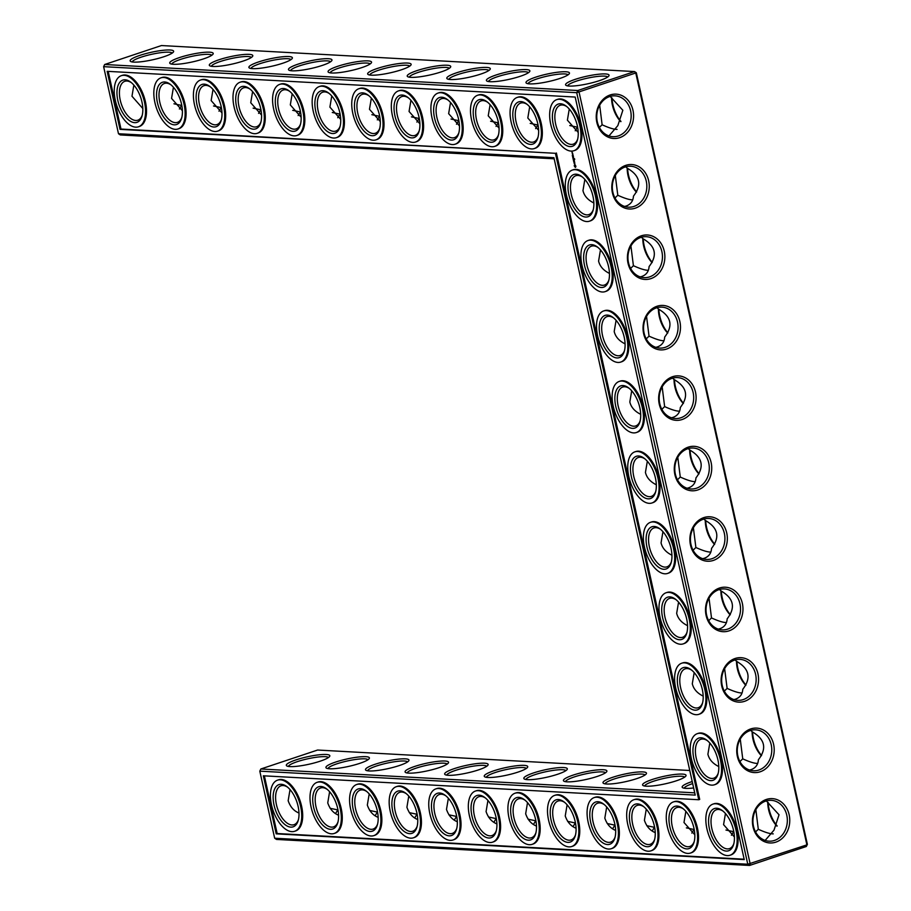 <?xml version="1.0" encoding="UTF-8"?>
<svg xmlns="http://www.w3.org/2000/svg" width="911" height="911" viewBox="0 0 911 911"><rect width="100%" height="100%" fill="white"/><g stroke="black" fill="none" stroke-linecap="round" stroke-linejoin="round"><path stroke-width="1.37" d="M330.124 808.285L337.844 809.925M807.374 844.338L806.326 846.501L807.374 844.338L636.333 72.778L634.523 71.57L161.429 45.55L104.674 64.499L577.779 90.519L579.1 92.262L750.152 863.81L749.571 865.45L276.477 839.43L274.666 838.222L747.772 864.232L576.72 92.683L103.626 66.662L118.487 133.735L120.298 134.942L554.161 158.81M658.858 309.273A22.263 11.433 -108.5 0 0 659.746 315.958A22.263 11.433 -108.5 0 0 667.854 332.8M674.482 379.728A22.263 11.433 -108.5 0 0 675.358 386.412A22.263 11.433 -108.5 0 0 683.466 403.254M690.094 450.171A22.263 11.433 -108.5 0 0 690.982 456.855A22.263 11.433 -108.5 0 0 699.09 473.697M643.246 238.83A22.263 11.433 -108.5 0 0 644.123 245.514A22.263 11.433 -108.5 0 0 652.23 262.357M627.622 168.376A22.263 11.433 -108.5 0 0 628.51 175.06A22.263 11.433 -108.5 0 0 636.618 191.902M705.718 520.625A22.263 11.433 -108.5 0 0 706.594 527.31A22.263 11.433 -108.5 0 0 714.702 544.152M721.33 591.068A22.263 11.433 -108.5 0 0 722.218 597.753A22.263 11.433 -108.5 0 0 730.326 614.595M736.953 661.523A22.263 11.433 -108.5 0 0 737.83 668.207A22.263 11.433 -108.5 0 0 745.938 685.049M752.566 731.966A22.263 11.433 -108.5 0 0 753.454 738.65A22.263 11.433 -108.5 0 0 761.562 755.492M612.01 97.989A22.263 11.433 -108.5 0 0 612.887 104.617A22.263 11.433 -108.5 0 0 620.972 121.425M768.189 802.477A22.263 11.433 -108.5 0 0 777.151 825.913M288.423 766.447A20.509 3.507 167.5 0 1 307.69 758.817A20.509 3.507 167.5 0 1 328.381 757.588M290.028 789.575L288.161 800.723C290.302 806.93 293.911 811.029 298.99 813.011M335.567 813.5L337.935 809.697M329.611 791.75L327.744 802.898C329.884 809.116 333.494 813.204 338.573 815.197M694.717 792.843L260.853 768.986L317.609 750.038L689.764 770.501M806.326 846.501L749.571 865.45L747.772 864.232L806.895 844.861L635.844 73.313L634.523 71.57L577.779 90.519L576.72 92.683L636.333 72.778M667.706 333.05A20.509 10.533 71.5 0 1 659.257 316.493A20.509 10.533 71.5 0 1 658.437 309M683.33 403.493A20.509 10.533 71.5 0 1 674.88 386.936A20.509 10.533 71.5 0 1 674.049 379.454M698.942 473.948A20.509 10.533 71.5 0 1 690.504 457.39A20.509 10.533 71.5 0 1 689.673 449.897M652.094 262.596A20.509 10.533 71.5 0 1 643.644 246.038A20.509 10.533 71.5 0 1 642.813 238.557M636.47 192.153A20.509 10.533 71.5 0 1 628.021 175.595A20.509 10.533 71.5 0 1 627.201 168.102M714.566 544.391A20.509 10.533 71.5 0 1 706.116 527.833A20.509 10.533 71.5 0 1 705.285 520.352M730.178 614.845A20.509 10.533 71.5 0 1 721.74 598.288A20.509 10.533 71.5 0 1 720.908 590.795M745.802 685.288A20.509 10.533 71.5 0 1 737.352 668.731A20.509 10.533 71.5 0 1 736.521 661.249M761.414 755.743A20.509 10.533 71.5 0 1 752.976 739.185A20.509 10.533 71.5 0 1 752.144 731.692M620.824 121.675A20.509 10.533 71.5 0 1 612.408 105.141A20.509 10.533 71.5 0 1 611.577 97.716M767.757 802.204A20.509 10.533 -108.5 0 0 777.003 826.163M287.614 787.195A20.509 10.533 -108.5 0 0 283.139 785.521A20.509 10.533 -108.5 0 0 281.009 785.794A20.509 10.533 -108.5 0 0 277.525 808.581A20.509 10.533 -108.5 0 0 294.002 824.694A20.509 10.533 -108.5 0 0 298.444 819.615M289.949 766.595A22.263 3.803 167.5 0 1 286.806 765.935A22.263 3.803 167.5 0 1 307.246 756.825A22.263 3.803 167.5 0 1 329.623 756.449A22.263 3.803 167.5 0 1 312.917 763.304A22.263 3.803 167.5 0 1 289.949 766.595M327.197 789.37A20.509 10.533 -108.5 0 0 322.722 787.696A20.509 10.533 -108.5 0 0 320.592 787.969A20.509 10.533 -108.5 0 0 317.108 810.756A20.509 10.533 -108.5 0 0 333.585 826.869A20.509 10.533 -108.5 0 0 338.027 821.79M369.707 810.46L377.427 812.1M375.15 815.675L377.518 811.872M328.006 768.622A20.509 3.507 167.5 0 1 347.273 760.992A20.509 3.507 167.5 0 1 367.964 759.763M527.458 779.657A22.263 3.803 167.5 0 1 524.315 778.996A22.263 3.803 167.5 0 1 544.744 769.886A22.263 3.803 167.5 0 1 567.12 769.51A22.263 3.803 167.5 0 1 550.426 776.366A22.263 3.803 167.5 0 1 527.458 779.657M567.041 781.832A22.263 3.803 167.5 0 1 563.898 781.171A22.263 3.803 167.5 0 1 584.327 772.061A22.263 3.803 167.5 0 1 606.703 771.685A22.263 3.803 167.5 0 1 590.009 778.541A22.263 3.803 167.5 0 1 567.041 781.832M606.624 784.007A22.263 3.803 167.5 0 1 603.481 783.358A22.263 3.803 167.5 0 1 623.91 774.248A22.263 3.803 167.5 0 1 646.286 773.86A22.263 3.803 167.5 0 1 629.592 780.716A22.263 3.803 167.5 0 1 606.624 784.007M646.206 786.193A22.263 3.803 167.5 0 1 643.064 785.533A22.263 3.803 167.5 0 1 663.504 776.423A22.263 3.803 167.5 0 1 685.869 776.035A22.263 3.803 167.5 0 1 669.175 782.891A22.263 3.803 167.5 0 1 646.206 786.193M693.635 787.958A22.263 3.803 167.5 0 1 685.789 788.368A22.263 3.803 167.5 0 1 682.646 787.708A22.263 3.803 167.5 0 1 692.212 781.536M329.531 768.77A22.263 3.803 167.5 0 1 326.389 768.11A22.263 3.803 167.5 0 1 346.829 759.011A22.263 3.803 167.5 0 1 369.206 758.624A22.263 3.803 167.5 0 1 352.5 765.479A22.263 3.803 167.5 0 1 329.531 768.77M369.114 770.957A22.263 3.803 167.5 0 1 365.971 770.296A22.263 3.803 167.5 0 1 386.412 761.186A22.263 3.803 167.5 0 1 408.788 760.799A22.263 3.803 167.5 0 1 392.094 767.654A22.263 3.803 167.5 0 1 369.114 770.957M408.697 773.132A22.263 3.803 167.5 0 1 405.554 772.471A22.263 3.803 167.5 0 1 425.995 763.361A22.263 3.803 167.5 0 1 448.371 762.974A22.263 3.803 167.5 0 1 431.677 769.841A22.263 3.803 167.5 0 1 408.697 773.132M448.28 775.307A22.263 3.803 167.5 0 1 445.137 774.646A22.263 3.803 167.5 0 1 465.578 765.536A22.263 3.803 167.5 0 1 487.954 765.149A22.263 3.803 167.5 0 1 471.26 772.016A22.263 3.803 167.5 0 1 448.28 775.307M487.863 777.482A22.263 3.803 167.5 0 1 484.732 776.821A22.263 3.803 167.5 0 1 505.161 767.711A22.263 3.803 167.5 0 1 527.537 767.335A22.263 3.803 167.5 0 1 510.843 774.191A22.263 3.803 167.5 0 1 487.863 777.482M569.193 86.055A22.263 3.803 167.5 0 1 566.05 85.395A22.263 3.803 167.5 0 1 586.479 76.285A22.263 3.803 167.5 0 1 608.855 75.909A22.263 3.803 167.5 0 1 592.161 82.764A22.263 3.803 167.5 0 1 569.193 86.055M529.61 83.88A22.263 3.803 167.5 0 1 526.467 83.22A22.263 3.803 167.5 0 1 546.896 74.11A22.263 3.803 167.5 0 1 569.273 73.723A22.263 3.803 167.5 0 1 552.578 80.589A22.263 3.803 167.5 0 1 529.61 83.88M490.016 81.705A22.263 3.803 167.5 0 1 486.884 81.045A22.263 3.803 167.5 0 1 507.313 71.935A22.263 3.803 167.5 0 1 529.69 71.548A22.263 3.803 167.5 0 1 512.995 78.414A22.263 3.803 167.5 0 1 490.016 81.705M450.433 79.53A22.263 3.803 167.5 0 1 447.29 78.87A22.263 3.803 167.5 0 1 467.73 69.76A22.263 3.803 167.5 0 1 490.107 69.373A22.263 3.803 167.5 0 1 473.413 76.228A22.263 3.803 167.5 0 1 450.433 79.53M410.85 77.344A22.263 3.803 167.5 0 1 407.707 76.683A22.263 3.803 167.5 0 1 428.147 67.573A22.263 3.803 167.5 0 1 450.524 67.198A22.263 3.803 167.5 0 1 433.83 74.053A22.263 3.803 167.5 0 1 410.85 77.344M371.267 75.169A22.263 3.803 167.5 0 1 368.124 74.508A22.263 3.803 167.5 0 1 388.564 65.398A22.263 3.803 167.5 0 1 410.941 65.023A22.263 3.803 167.5 0 1 394.235 71.878A22.263 3.803 167.5 0 1 371.267 75.169M331.684 72.994A22.263 3.803 167.5 0 1 328.541 72.333A22.263 3.803 167.5 0 1 348.981 63.223A22.263 3.803 167.5 0 1 371.358 62.848A22.263 3.803 167.5 0 1 354.652 69.703A22.263 3.803 167.5 0 1 331.684 72.994M292.101 70.819A22.263 3.803 167.5 0 1 288.958 70.158A22.263 3.803 167.5 0 1 309.398 61.048A22.263 3.803 167.5 0 1 331.775 60.673A22.263 3.803 167.5 0 1 315.069 67.528A22.263 3.803 167.5 0 1 292.101 70.819M252.518 68.644A22.263 3.803 167.5 0 1 249.375 67.983A22.263 3.803 167.5 0 1 269.815 58.873A22.263 3.803 167.5 0 1 292.192 58.486A22.263 3.803 167.5 0 1 275.486 65.353A22.263 3.803 167.5 0 1 252.518 68.644M212.935 66.469A22.263 3.803 167.5 0 1 209.792 65.808A22.263 3.803 167.5 0 1 230.232 56.698A22.263 3.803 167.5 0 1 252.609 56.311A22.263 3.803 167.5 0 1 235.903 63.178A22.263 3.803 167.5 0 1 212.935 66.469M173.352 64.282A22.263 3.803 167.5 0 1 170.209 63.633A22.263 3.803 167.5 0 1 190.65 54.523A22.263 3.803 167.5 0 1 213.026 54.136A22.263 3.803 167.5 0 1 196.32 60.991A22.263 3.803 167.5 0 1 173.352 64.282M133.769 62.107A22.263 3.803 167.5 0 1 130.626 61.447A22.263 3.803 167.5 0 1 151.067 52.337A22.263 3.803 167.5 0 1 173.443 51.961A22.263 3.803 167.5 0 1 156.738 58.816A22.263 3.803 167.5 0 1 133.769 62.107M753.021 826.835A22.206 18.675 93.1 0 0 784.223 836.287A22.206 18.675 93.1 0 0 776.024 799.289A22.206 18.675 93.1 0 0 753.021 826.835M737.352 756.403A22.263 18.721 -86.9 0 1 760.423 728.777A22.263 18.721 -86.9 0 1 768.645 765.878A22.263 18.721 -86.9 0 1 737.352 756.403M721.728 685.96A22.263 18.721 -86.9 0 1 744.799 658.334A22.263 18.721 -86.9 0 1 753.021 695.423A22.263 18.721 -86.9 0 1 721.728 685.96M706.116 615.506A22.263 18.721 -86.9 0 1 729.187 587.88A22.263 18.721 -86.9 0 1 737.409 624.98A22.263 18.721 -86.9 0 1 706.116 615.506M690.492 545.063A22.263 18.721 -86.9 0 1 713.564 517.437A22.263 18.721 -86.9 0 1 721.785 554.526A22.263 18.721 -86.9 0 1 690.492 545.063M674.88 474.608A22.263 18.721 -86.9 0 1 697.951 446.982A22.263 18.721 -86.9 0 1 706.173 484.083A22.263 18.721 -86.9 0 1 674.88 474.608M659.257 404.165A22.263 18.721 -86.9 0 1 682.328 376.539A22.263 18.721 -86.9 0 1 690.549 413.628A22.263 18.721 -86.9 0 1 659.257 404.165M643.644 333.711A22.263 18.721 -86.9 0 1 666.715 306.096A22.263 18.721 -86.9 0 1 674.937 343.185A22.263 18.721 -86.9 0 1 643.644 333.711M628.021 263.268A22.263 18.721 -86.9 0 1 651.092 235.642A22.263 18.721 -86.9 0 1 659.313 272.731A22.263 18.721 -86.9 0 1 628.021 263.268M612.408 192.813A22.263 18.721 -86.9 0 1 635.479 165.198A22.263 18.721 -86.9 0 1 643.701 202.288A22.263 18.721 -86.9 0 1 612.408 192.813M596.83 122.347A22.206 18.675 -86.9 0 1 619.844 94.801A22.206 18.675 -86.9 0 1 628.043 131.799A22.206 18.675 -86.9 0 1 596.83 122.347M173.944 103.797L181.665 105.437M213.527 105.972L221.248 107.612M646.548 316.413L649.031 336.148C656.034 339.325 661.022 340.851 663.982 340.725M655.818 347.342L657.423 346.909C661.933 345.292 664.358 341.989 664.7 337.013C673.354 325.796 671.293 316.504 658.516 309.114L657.025 307.702M662.16 386.868L664.643 406.602C671.646 409.768 676.634 411.294 679.595 411.168M671.43 417.785L673.047 417.363C677.556 415.735 679.982 412.444 680.323 407.456C688.978 396.251 686.917 386.947 674.14 379.568L672.637 378.156M677.784 457.311L680.266 477.045C687.27 480.222 692.258 481.748 695.218 481.623M687.053 488.239L688.659 487.806C693.169 486.189 695.594 482.887 695.936 477.911C704.59 466.694 702.529 457.402 689.752 450.011L688.26 448.599M630.924 245.97L633.407 265.705C640.41 268.87 645.398 270.396 648.359 270.271M640.194 276.887L641.811 276.466C646.32 274.837 648.746 271.546 649.087 266.559C657.742 255.353 655.681 246.05 642.904 238.671L641.401 237.259M615.312 175.516L617.795 195.25C624.798 198.427 629.774 199.953 632.746 199.828M624.582 206.444L626.187 206.011C630.697 204.394 633.122 201.092 633.464 196.116C642.118 184.899 640.057 175.607 627.28 168.216L625.789 166.804M530.191 123.384L537.911 125.023M569.774 125.559L577.506 127.198M693.396 527.765L695.879 547.5C702.882 550.665 707.87 552.191 710.831 552.066M702.666 558.682L704.283 558.261C708.792 556.632 711.218 553.341 711.559 548.354C720.214 537.148 718.153 527.845 705.376 520.466L703.873 519.054M411.442 116.859L419.162 118.498M292.693 110.322L300.414 111.962M709.02 598.208L711.502 617.943C718.506 621.12 723.493 622.646 726.454 622.52M718.289 629.137L719.895 628.704C724.404 627.087 726.83 623.784 727.172 618.808C735.826 607.591 733.765 598.299 720.988 590.909L719.496 589.497M724.632 668.663L727.115 688.397C734.118 691.563 739.106 693.089 742.066 692.964M733.902 699.58L735.519 699.158C740.028 697.53 742.454 694.239 742.795 689.251C751.45 678.046 749.389 668.742 736.612 661.363L735.109 659.951M332.276 112.497L339.997 114.137M253.11 108.147L260.831 109.787M740.256 739.106L742.738 758.84C749.742 762.017 754.729 763.543 757.69 763.418M749.525 770.034L751.142 769.601C755.652 767.984 758.066 764.682 758.407 759.706C767.062 748.489 765.001 739.197 752.224 731.806L750.732 730.394M371.859 114.684L379.58 116.323M599.677 105.198L602.114 124.773C609.106 127.95 614.094 129.487 617.089 129.385M610.165 96.418L622.839 110.265L617.829 125.638L608.958 135.933M490.608 121.209L498.328 122.848M451.025 119.034L458.745 120.673M528.038 819.171L535.759 820.811M409.29 812.635L417.01 814.275M448.872 814.81L456.593 816.45M488.455 816.985L496.176 818.625M725.953 830.046L733.685 831.686M607.204 823.521L614.936 825.161M646.787 825.696L654.519 827.336M567.621 821.346L575.353 822.986M765.149 840.42L774.008 830.126L779.03 814.776L766.345 800.906M755.561 831.925L758.294 829.261C765.286 832.438 770.273 833.975 773.268 833.861M758.294 829.261L755.857 809.685M686.37 827.871L694.102 829.511M281.328 784.303A22.263 11.433 -108.5 0 0 277.035 813.876A22.263 11.433 -108.5 0 0 298.216 820.469A22.263 11.433 -108.5 0 0 286.919 786.637A22.263 11.433 -108.5 0 0 281.328 784.303M369.194 793.925L367.327 805.073C369.467 811.291 373.077 815.391 378.156 817.372M320.911 786.489A22.263 11.433 -108.5 0 0 316.618 816.051A22.263 11.433 -108.5 0 0 337.799 822.656A22.263 11.433 -108.5 0 0 326.502 788.812A22.263 11.433 -108.5 0 0 320.911 786.489M260.853 768.986L259.806 771.15L274.666 838.222M259.806 771.15L695.218 795.098L553.911 157.683L118.487 133.735M525.92 779.497A20.509 3.507 167.5 0 1 545.188 771.879A20.509 3.507 167.5 0 1 565.879 770.649M565.503 781.684A20.509 3.507 167.5 0 1 584.771 774.054A20.509 3.507 167.5 0 1 605.462 772.824M605.086 783.859A20.509 3.507 167.5 0 1 624.354 776.229A20.509 3.507 167.5 0 1 645.045 774.999M644.669 786.034A20.509 3.507 167.5 0 1 663.937 778.404A20.509 3.507 167.5 0 1 684.628 777.174M684.252 788.209A20.509 3.507 167.5 0 1 692.667 783.574M367.589 770.797A20.509 3.507 167.5 0 1 386.856 763.167A20.509 3.507 167.5 0 1 407.547 761.938M407.171 772.972A20.509 3.507 167.5 0 1 426.439 765.342A20.509 3.507 167.5 0 1 447.13 764.113M446.754 775.147A20.509 3.507 167.5 0 1 466.022 767.517A20.509 3.507 167.5 0 1 486.713 766.288M486.337 777.322A20.509 3.507 167.5 0 1 505.605 769.693A20.509 3.507 167.5 0 1 526.296 768.463M103.626 66.662L104.674 64.499M567.655 85.896A20.509 3.507 167.5 0 1 586.923 78.266A20.509 3.507 167.5 0 1 607.614 77.036M528.073 83.721A20.509 3.507 167.5 0 1 547.34 76.091A20.509 3.507 167.5 0 1 568.031 74.861M488.49 81.546A20.509 3.507 167.5 0 1 507.757 73.916A20.509 3.507 167.5 0 1 528.448 72.686M448.907 79.371A20.509 3.507 167.5 0 1 468.174 71.741A20.509 3.507 167.5 0 1 488.865 70.511M409.324 77.196A20.509 3.507 167.5 0 1 428.591 69.566A20.509 3.507 167.5 0 1 449.282 68.336M369.741 75.009A20.509 3.507 167.5 0 1 389.008 67.391A20.509 3.507 167.5 0 1 409.699 66.161M330.158 72.834A20.509 3.507 167.5 0 1 349.425 65.205A20.509 3.507 167.5 0 1 370.117 63.975M290.575 70.659A20.509 3.507 167.5 0 1 309.842 63.03A20.509 3.507 167.5 0 1 330.534 61.8M250.992 68.484A20.509 3.507 167.5 0 1 270.26 60.855A20.509 3.507 167.5 0 1 290.939 59.625M211.409 66.309A20.509 3.507 167.5 0 1 230.677 58.68A20.509 3.507 167.5 0 1 251.356 57.45M171.826 64.134A20.509 3.507 167.5 0 1 191.094 56.505A20.509 3.507 167.5 0 1 211.773 55.275M132.243 61.959A20.509 3.507 167.5 0 1 151.511 54.33A20.509 3.507 167.5 0 1 172.19 53.1M753.499 826.311A20.452 17.195 93.1 0 0 769.021 841.172A20.452 17.195 93.1 0 0 787.309 821.699A20.452 17.195 93.1 0 0 771.264 800.336A20.452 17.195 93.1 0 0 753.499 826.311M737.83 755.879A20.509 17.241 -86.9 0 1 755.652 729.825A20.509 17.241 -86.9 0 1 771.742 751.245A20.509 17.241 -86.9 0 1 753.397 770.774A20.509 17.241 -86.9 0 1 737.83 755.879M722.218 685.425A20.509 17.241 -86.9 0 1 740.028 659.382A20.509 17.241 -86.9 0 1 756.119 680.802A20.509 17.241 -86.9 0 1 737.773 700.331A20.509 17.241 -86.9 0 1 722.218 685.425M706.594 614.982A20.509 17.241 -86.9 0 1 724.416 588.927A20.509 17.241 -86.9 0 1 740.506 610.347A20.509 17.241 -86.9 0 1 722.161 629.877A20.509 17.241 -86.9 0 1 706.594 614.982M690.982 544.527A20.509 17.241 -86.9 0 1 708.792 518.484A20.509 17.241 -86.9 0 1 724.883 539.904A20.509 17.241 -86.9 0 1 706.537 559.434A20.509 17.241 -86.9 0 1 690.982 544.527M675.358 474.084A20.509 17.241 -86.9 0 1 693.18 448.03A20.509 17.241 -86.9 0 1 709.27 469.45A20.509 17.241 -86.9 0 1 690.925 488.979A20.509 17.241 -86.9 0 1 675.358 474.084M659.746 403.63A20.509 17.241 -86.9 0 1 677.556 377.587A20.509 17.241 -86.9 0 1 693.647 399.007A20.509 17.241 -86.9 0 1 675.302 418.536A20.509 17.241 -86.9 0 1 659.746 403.63M644.123 333.187A20.509 17.241 -86.9 0 1 661.944 307.132A20.509 17.241 -86.9 0 1 678.035 328.552A20.509 17.241 -86.9 0 1 659.689 348.082A20.509 17.241 -86.9 0 1 644.123 333.187M628.51 262.732A20.509 17.241 -86.9 0 1 646.32 236.689A20.509 17.241 -86.9 0 1 662.411 258.109A20.509 17.241 -86.9 0 1 644.066 277.639A20.509 17.241 -86.9 0 1 628.51 262.732M612.887 192.289A20.509 17.241 -86.9 0 1 630.708 166.235A20.509 17.241 -86.9 0 1 646.799 187.655A20.509 17.241 -86.9 0 1 628.453 207.184A20.509 17.241 -86.9 0 1 612.887 192.289M597.32 121.823A20.452 17.195 -86.9 0 1 615.084 95.849A20.452 17.195 -86.9 0 1 631.129 117.212A20.452 17.195 -86.9 0 1 612.841 136.684A20.452 17.195 -86.9 0 1 597.32 121.823M142.811 108.523L131.981 96.236L133.849 85.087M181.744 105.209L179.387 109.013M182.394 110.709L171.564 98.411L173.432 87.262M221.327 107.384L218.97 111.188M221.977 112.884L211.147 100.586L213.015 89.437M616.087 320.342L614.196 331.536C615.483 336.819 619.116 340.93 625.083 343.868M646.218 338.881L649.031 336.148M630.606 268.438L633.407 265.705M631.71 390.796L629.82 401.99C631.107 407.263 634.739 411.373 640.706 414.323M661.841 409.335L664.643 406.602M647.334 461.239L645.432 472.433C646.719 477.717 650.352 481.828 656.319 484.766M677.465 479.778L680.266 477.045M600.474 249.899L598.584 261.093C599.871 266.365 603.492 270.476 609.47 273.425M614.982 197.983L617.795 195.25M584.851 179.444L582.96 190.638C584.247 195.922 587.88 200.033 593.847 202.971M602.114 124.773L599.381 127.438M498.419 122.621L496.051 126.424M499.057 128.121L488.228 115.822L490.095 104.674M538.64 130.296L527.811 117.997L529.678 106.86M538.002 124.796L535.634 128.599M577.585 126.982L575.217 130.774M578.223 132.471L567.394 120.172L569.261 109.035M662.946 531.694L661.056 542.888C662.343 548.16 665.975 552.271 671.942 555.22M693.077 550.233L695.879 547.5M379.671 116.096L377.302 119.899M380.308 121.584L369.479 109.297L371.346 98.149M419.254 118.271L416.885 122.074M419.891 123.759L409.062 111.472L410.929 100.324M260.91 109.559L258.553 113.363M261.559 115.059L250.73 102.761L252.598 91.624M300.493 111.746L298.136 115.538M301.142 117.234L290.313 104.936L292.18 93.799M678.57 602.137L676.668 613.331C677.955 618.615 681.587 622.725 687.554 625.663M708.701 620.676L711.502 617.943M694.182 672.591L692.292 683.785C693.578 689.058 697.211 693.169 703.178 696.118M724.313 691.13L727.115 688.397M340.076 113.921L337.719 117.713M340.725 119.409L329.896 107.111L331.763 95.974M709.806 743.034L707.904 754.228C709.191 759.512 712.823 763.623 718.79 766.561M739.937 761.573L742.738 758.84M458.837 120.446L456.468 124.249M459.474 125.946L448.645 113.647L450.512 102.499M487.943 800.462L486.075 811.599C488.216 817.816 491.838 821.916 496.905 823.897M493.899 822.2L496.267 818.408M533.482 824.375L535.85 820.583M527.526 802.637L525.658 813.785C527.799 819.991 531.42 824.091 536.488 826.072M414.733 817.85L417.101 814.047M408.777 796.1L406.91 807.248C409.05 813.466 412.66 817.566 417.739 819.547M454.316 820.025L456.684 816.222M448.36 798.287L446.492 809.423C448.633 815.641 452.243 819.741 457.322 821.722M691.813 833.087L694.182 829.283M685.858 811.337L683.99 822.485L694.82 834.783M731.396 835.262L733.765 831.47M725.452 813.523L723.573 824.66L734.403 836.958M567.109 804.812L565.241 815.96C567.382 822.166 571.003 826.266 576.071 828.247M573.065 826.562L575.433 822.758M612.647 828.737L615.016 824.933M606.692 806.987L604.824 818.135C606.965 824.353 610.586 828.441 615.654 830.433M652.23 830.912L654.599 827.108M646.275 809.162L644.407 820.31C646.548 826.528 650.169 830.627 655.237 832.608M280.326 779.793A26.954 13.836 -108.5 0 0 277.548 780.158A26.954 13.836 -108.5 0 0 272.947 810.107A26.954 13.836 -108.5 0 0 294.617 831.287A26.954 13.836 -108.5 0 0 299.992 803.923A26.954 13.836 -108.5 0 0 280.326 779.793M366.78 791.545A20.509 10.533 -108.5 0 0 362.305 789.871A20.509 10.533 -108.5 0 0 360.175 790.144A20.509 10.533 -108.5 0 0 356.691 812.931A20.509 10.533 -108.5 0 0 373.168 829.056A20.509 10.533 -108.5 0 0 377.61 823.965M319.909 781.98A26.954 13.836 -108.5 0 0 317.13 782.333A26.954 13.836 -108.5 0 0 312.53 812.282A26.954 13.836 -108.5 0 0 334.2 833.463A26.954 13.836 -108.5 0 0 339.575 806.098A26.954 13.836 -108.5 0 0 319.909 781.98M744.241 859.585L276.204 833.85L263.336 775.796L698.748 799.744L555.437 153.31L120.024 129.362L107.156 71.32L575.183 97.056L744.241 859.585M142.264 115.128A20.509 10.533 71.5 0 1 137.823 120.206A20.509 10.533 71.5 0 1 120.241 100.153A20.509 10.533 71.5 0 1 124.83 81.307A20.509 10.533 71.5 0 1 131.435 82.707M181.847 117.303A20.509 10.533 71.5 0 1 177.406 122.381A20.509 10.533 71.5 0 1 159.824 102.328A20.509 10.533 71.5 0 1 164.413 83.482A20.509 10.533 71.5 0 1 171.017 84.882M221.43 119.478A20.509 10.533 71.5 0 1 216.989 124.568A20.509 10.533 71.5 0 1 199.407 104.503A20.509 10.533 71.5 0 1 203.996 85.657A20.509 10.533 71.5 0 1 210.6 87.057M624.536 350.416A20.509 10.533 71.5 0 1 620.095 355.495A20.509 10.533 71.5 0 1 602.513 335.442A20.509 10.533 71.5 0 1 607.102 316.595A20.509 10.533 71.5 0 1 613.707 317.996M608.912 279.973A20.509 10.533 71.5 0 1 604.471 285.052A20.509 10.533 71.5 0 1 586.9 264.987A20.509 10.533 71.5 0 1 591.49 246.152A20.509 10.533 71.5 0 1 598.083 247.541M640.148 420.871A20.509 10.533 71.5 0 1 635.707 425.949A20.509 10.533 71.5 0 1 618.136 405.885A20.509 10.533 71.5 0 1 622.725 387.05A20.509 10.533 71.5 0 1 629.319 388.439M655.772 491.314A20.509 10.533 71.5 0 1 651.331 496.393A20.509 10.533 71.5 0 1 633.749 476.339A20.509 10.533 71.5 0 1 638.338 457.493A20.509 10.533 71.5 0 1 644.942 458.893M671.384 561.768A20.509 10.533 71.5 0 1 666.943 566.847A20.509 10.533 71.5 0 1 649.372 546.782A20.509 10.533 71.5 0 1 653.961 527.947A20.509 10.533 71.5 0 1 660.555 529.337M593.3 209.519A20.509 10.533 71.5 0 1 588.859 214.597A20.509 10.533 71.5 0 1 571.277 194.544A20.509 10.533 71.5 0 1 575.866 175.698A20.509 10.533 71.5 0 1 582.471 177.098M577.676 139.076A20.509 10.533 71.5 0 1 573.235 144.154A20.509 10.533 71.5 0 1 555.664 124.09A20.509 10.533 71.5 0 1 560.254 105.255A20.509 10.533 71.5 0 1 566.847 106.644M458.928 132.539A20.509 10.533 71.5 0 1 454.487 137.629A20.509 10.533 71.5 0 1 436.916 117.565A20.509 10.533 71.5 0 1 441.505 98.718A20.509 10.533 71.5 0 1 448.098 100.119M498.511 134.714A20.509 10.533 71.5 0 1 494.069 139.804A20.509 10.533 71.5 0 1 476.499 119.74A20.509 10.533 71.5 0 1 481.088 100.893A20.509 10.533 71.5 0 1 487.681 102.294M538.094 136.901A20.509 10.533 71.5 0 1 533.652 141.979A20.509 10.533 71.5 0 1 516.082 121.915A20.509 10.533 71.5 0 1 520.671 103.08A20.509 10.533 71.5 0 1 527.264 104.469M687.008 632.211A20.509 10.533 71.5 0 1 682.567 637.29A20.509 10.533 71.5 0 1 664.984 617.237A20.509 10.533 71.5 0 1 669.574 598.39A20.509 10.533 71.5 0 1 676.178 599.791M340.179 126.014A20.509 10.533 71.5 0 1 335.738 131.093A20.509 10.533 71.5 0 1 318.155 111.028A20.509 10.533 71.5 0 1 322.745 92.193A20.509 10.533 71.5 0 1 329.349 93.582M379.762 128.189A20.509 10.533 71.5 0 1 375.321 133.268A20.509 10.533 71.5 0 1 357.75 113.215A20.509 10.533 71.5 0 1 362.327 94.368A20.509 10.533 71.5 0 1 368.932 95.769M419.345 130.364A20.509 10.533 71.5 0 1 414.904 135.443A20.509 10.533 71.5 0 1 397.333 115.39A20.509 10.533 71.5 0 1 401.91 96.543A20.509 10.533 71.5 0 1 408.515 97.944M261.013 121.664A20.509 10.533 71.5 0 1 256.572 126.743A20.509 10.533 71.5 0 1 238.989 106.678A20.509 10.533 71.5 0 1 243.579 87.843A20.509 10.533 71.5 0 1 250.183 89.232M300.596 123.839A20.509 10.533 71.5 0 1 296.155 128.918A20.509 10.533 71.5 0 1 278.572 108.853A20.509 10.533 71.5 0 1 283.162 90.018A20.509 10.533 71.5 0 1 289.766 91.407M702.62 702.666A20.509 10.533 71.5 0 1 698.179 707.745A20.509 10.533 71.5 0 1 680.608 687.68A20.509 10.533 71.5 0 1 685.197 668.845A20.509 10.533 71.5 0 1 691.791 670.234M718.244 773.109A20.509 10.533 71.5 0 1 713.803 778.188A20.509 10.533 71.5 0 1 696.22 758.134A20.509 10.533 71.5 0 1 700.81 739.288A20.509 10.533 71.5 0 1 707.414 740.689M723.027 811.132A20.509 10.533 -108.5 0 0 718.551 809.469A20.509 10.533 -108.5 0 0 716.433 809.742A20.509 10.533 -108.5 0 0 712.937 832.529A20.509 10.533 -108.5 0 0 729.415 848.642A20.509 10.533 -108.5 0 0 733.856 843.563M485.529 798.07A20.509 10.533 -108.5 0 0 481.054 796.408A20.509 10.533 -108.5 0 0 478.935 796.681A20.509 10.533 -108.5 0 0 475.44 819.467A20.509 10.533 -108.5 0 0 491.917 835.581A20.509 10.533 -108.5 0 0 496.358 830.502M445.946 795.895A20.509 10.533 -108.5 0 0 441.471 794.233A20.509 10.533 -108.5 0 0 439.353 794.506A20.509 10.533 -108.5 0 0 435.857 817.292A20.509 10.533 -108.5 0 0 452.334 833.406A20.509 10.533 -108.5 0 0 456.775 828.327M525.112 800.245A20.509 10.533 -108.5 0 0 520.636 798.583A20.509 10.533 -108.5 0 0 518.518 798.856A20.509 10.533 -108.5 0 0 515.022 821.642A20.509 10.533 -108.5 0 0 531.5 837.756A20.509 10.533 -108.5 0 0 535.941 832.677M406.363 793.72A20.509 10.533 -108.5 0 0 401.888 792.046A20.509 10.533 -108.5 0 0 399.758 792.319A20.509 10.533 -108.5 0 0 396.274 815.106A20.509 10.533 -108.5 0 0 412.751 831.231A20.509 10.533 -108.5 0 0 417.192 826.14M683.444 808.957A20.509 10.533 -108.5 0 0 678.968 807.283A20.509 10.533 -108.5 0 0 676.85 807.567A20.509 10.533 -108.5 0 0 673.354 830.354A20.509 10.533 -108.5 0 0 689.832 846.467A20.509 10.533 -108.5 0 0 694.273 841.377M643.861 806.782A20.509 10.533 -108.5 0 0 639.385 805.108A20.509 10.533 -108.5 0 0 637.267 805.381A20.509 10.533 -108.5 0 0 633.771 828.167A20.509 10.533 -108.5 0 0 650.249 844.292A20.509 10.533 -108.5 0 0 654.69 839.202M564.695 802.432A20.509 10.533 -108.5 0 0 560.219 800.758A20.509 10.533 -108.5 0 0 558.101 801.031A20.509 10.533 -108.5 0 0 554.605 823.817A20.509 10.533 -108.5 0 0 571.083 839.931A20.509 10.533 -108.5 0 0 575.524 834.852M604.278 804.607A20.509 10.533 -108.5 0 0 599.802 802.933A20.509 10.533 -108.5 0 0 597.684 803.206A20.509 10.533 -108.5 0 0 594.188 825.992A20.509 10.533 -108.5 0 0 610.666 842.106A20.509 10.533 -108.5 0 0 615.107 837.027M277.548 780.158L278.493 779.839A26.954 13.836 71.5 0 1 281.283 779.474A26.954 13.836 71.5 0 1 300.949 803.604A26.954 13.836 71.5 0 1 295.563 830.969L294.617 831.287M360.494 788.664A22.263 11.433 -108.5 0 0 356.201 818.226A22.263 11.433 -108.5 0 0 377.382 824.831A22.263 11.433 -108.5 0 0 366.085 790.987A22.263 11.433 -108.5 0 0 360.494 788.664M317.13 782.333L318.076 782.014A26.954 13.836 71.5 0 1 320.866 781.661A26.954 13.836 71.5 0 1 340.532 805.779A26.954 13.836 71.5 0 1 335.157 833.144L334.2 833.463M744.15 859.21L277.16 833.531L264.372 775.865M276.204 833.85L277.16 833.531M120.024 129.362L120.981 129.043L108.193 71.377M555.437 153.31L120.981 129.043M698.748 799.744L699.705 799.425L556.393 152.991M117.861 100.574A22.263 11.433 71.5 0 1 130.74 82.149A22.263 11.433 71.5 0 1 142.036 115.993A22.263 11.433 71.5 0 1 130.045 121.015A22.263 11.433 71.5 0 1 117.861 100.574M157.444 102.749A22.263 11.433 71.5 0 1 170.323 84.324A22.263 11.433 71.5 0 1 181.619 118.168A22.263 11.433 71.5 0 1 169.628 123.19A22.263 11.433 71.5 0 1 157.444 102.749M197.027 104.924A22.263 11.433 71.5 0 1 209.906 86.499A22.263 11.433 71.5 0 1 221.202 120.343A22.263 11.433 71.5 0 1 209.211 125.365A22.263 11.433 71.5 0 1 197.027 104.924M600.133 335.863A22.263 11.433 71.5 0 1 613.012 317.438A22.263 11.433 71.5 0 1 624.308 351.282A22.263 11.433 71.5 0 1 612.317 356.303A22.263 11.433 71.5 0 1 600.133 335.863M584.52 265.42A22.263 11.433 71.5 0 1 597.388 246.995A22.263 11.433 71.5 0 1 608.685 280.827A22.263 11.433 71.5 0 1 596.694 285.849A22.263 11.433 71.5 0 1 584.52 265.42M615.756 406.317A22.263 11.433 71.5 0 1 628.624 387.892A22.263 11.433 71.5 0 1 639.921 421.725A22.263 11.433 71.5 0 1 627.941 426.747A22.263 11.433 71.5 0 1 615.756 406.317M631.369 476.76A22.263 11.433 71.5 0 1 644.248 458.335A22.263 11.433 71.5 0 1 655.544 492.179A22.263 11.433 71.5 0 1 643.553 497.201A22.263 11.433 71.5 0 1 631.369 476.76M646.992 547.215A22.263 11.433 71.5 0 1 659.86 528.79A22.263 11.433 71.5 0 1 671.156 562.622A22.263 11.433 71.5 0 1 659.177 567.644A22.263 11.433 71.5 0 1 646.992 547.215M568.897 194.965A22.263 11.433 71.5 0 1 581.776 176.54A22.263 11.433 71.5 0 1 593.072 210.384A22.263 11.433 71.5 0 1 581.081 215.406A22.263 11.433 71.5 0 1 568.897 194.965M553.284 124.522A22.263 11.433 71.5 0 1 566.152 106.097A22.263 11.433 71.5 0 1 577.449 139.93A22.263 11.433 71.5 0 1 565.458 144.951A22.263 11.433 71.5 0 1 553.284 124.522M434.536 117.986A22.263 11.433 71.5 0 1 447.403 99.561A22.263 11.433 71.5 0 1 458.7 133.405A22.263 11.433 71.5 0 1 446.709 138.426A22.263 11.433 71.5 0 1 434.536 117.986M474.119 120.161A22.263 11.433 71.5 0 1 486.986 101.736A22.263 11.433 71.5 0 1 498.283 135.58A22.263 11.433 71.5 0 1 486.292 140.601A22.263 11.433 71.5 0 1 474.119 120.161M513.702 122.347A22.263 11.433 71.5 0 1 526.569 103.922A22.263 11.433 71.5 0 1 537.866 137.755A22.263 11.433 71.5 0 1 525.875 142.776A22.263 11.433 71.5 0 1 513.702 122.347M662.604 617.658A22.263 11.433 71.5 0 1 675.484 599.233A22.263 11.433 71.5 0 1 686.78 633.077A22.263 11.433 71.5 0 1 674.789 638.099A22.263 11.433 71.5 0 1 662.604 617.658M315.775 111.461A22.263 11.433 71.5 0 1 328.655 93.036A22.263 11.433 71.5 0 1 339.951 126.868A22.263 11.433 71.5 0 1 327.96 131.901A22.263 11.433 71.5 0 1 315.775 111.461M355.358 113.636A22.263 11.433 71.5 0 1 368.238 95.211A22.263 11.433 71.5 0 1 379.534 129.043A22.263 11.433 71.5 0 1 367.543 134.076A22.263 11.433 71.5 0 1 355.358 113.636M394.941 115.811A22.263 11.433 71.5 0 1 407.821 97.386A22.263 11.433 71.5 0 1 419.117 131.23A22.263 11.433 71.5 0 1 407.126 136.251A22.263 11.433 71.5 0 1 394.941 115.811M236.609 107.099A22.263 11.433 71.5 0 1 249.489 88.686A22.263 11.433 71.5 0 1 260.785 122.518A22.263 11.433 71.5 0 1 248.794 127.54A22.263 11.433 71.5 0 1 236.609 107.099M276.192 109.286A22.263 11.433 71.5 0 1 289.072 90.861A22.263 11.433 71.5 0 1 300.368 124.693A22.263 11.433 71.5 0 1 288.377 129.715A22.263 11.433 71.5 0 1 276.192 109.286M678.228 688.112A22.263 11.433 71.5 0 1 691.096 669.687A22.263 11.433 71.5 0 1 702.404 703.52A22.263 11.433 71.5 0 1 690.413 708.542A22.263 11.433 71.5 0 1 678.228 688.112M693.84 758.556A22.263 11.433 71.5 0 1 706.72 740.131A22.263 11.433 71.5 0 1 718.016 773.974A22.263 11.433 71.5 0 1 706.025 778.996A22.263 11.433 71.5 0 1 693.84 758.556M716.752 808.251A22.263 11.433 -108.5 0 0 712.459 837.824A22.263 11.433 -108.5 0 0 733.64 844.417A22.263 11.433 -108.5 0 0 722.332 810.585A22.263 11.433 -108.5 0 0 716.752 808.251M479.243 795.189A22.263 11.433 -108.5 0 0 474.95 824.762A22.263 11.433 -108.5 0 0 496.131 831.356A22.263 11.433 -108.5 0 0 484.834 797.524A22.263 11.433 -108.5 0 0 479.243 795.189M439.66 793.014A22.263 11.433 -108.5 0 0 435.367 822.587A22.263 11.433 -108.5 0 0 456.548 829.181A22.263 11.433 -108.5 0 0 445.251 795.349A22.263 11.433 -108.5 0 0 439.66 793.014M518.826 797.364A22.263 11.433 -108.5 0 0 514.533 826.937A22.263 11.433 -108.5 0 0 535.714 833.531A22.263 11.433 -108.5 0 0 524.417 799.699A22.263 11.433 -108.5 0 0 518.826 797.364M400.077 790.839A22.263 11.433 -108.5 0 0 395.784 820.401A22.263 11.433 -108.5 0 0 416.965 827.006A22.263 11.433 -108.5 0 0 405.668 793.162A22.263 11.433 -108.5 0 0 400.077 790.839M677.158 806.076A22.263 11.433 -108.5 0 0 672.865 835.638A22.263 11.433 -108.5 0 0 694.045 842.242A22.263 11.433 -108.5 0 0 682.749 808.41A22.263 11.433 -108.5 0 0 677.158 806.076M637.575 803.901A22.263 11.433 -108.5 0 0 633.282 833.463A22.263 11.433 -108.5 0 0 654.462 840.067A22.263 11.433 -108.5 0 0 643.166 806.224A22.263 11.433 -108.5 0 0 637.575 803.901M558.409 799.539A22.263 11.433 -108.5 0 0 554.116 829.112A22.263 11.433 -108.5 0 0 575.296 835.717A22.263 11.433 -108.5 0 0 564 801.874A22.263 11.433 -108.5 0 0 558.409 799.539M597.992 801.726A22.263 11.433 -108.5 0 0 593.699 831.287A22.263 11.433 -108.5 0 0 614.879 837.892A22.263 11.433 -108.5 0 0 603.583 804.049A22.263 11.433 -108.5 0 0 597.992 801.726M556.78 99.618L557.726 99.299A26.954 13.836 71.5 0 1 579.396 120.48A26.954 13.836 71.5 0 1 574.807 150.429L573.85 150.748A26.954 13.836 71.5 0 1 550.745 124.374A26.954 13.836 71.5 0 1 556.78 99.618A26.954 13.836 71.5 0 1 578.439 120.799A26.954 13.836 71.5 0 1 573.85 150.748M574.203 158.901L574.716 159.425L574.568 158.787M572.176 152.889L572.017 152.217L572.438 152.809M572.336 153.652L572.245 152.98L572.746 153.583M572.37 153.8L572.917 154.494L572.37 153.8M572.472 156.191L572.313 155.246L572.552 156.111L573.156 155.382L573.315 156.316L572.7 156.111M572.666 156.817L573.463 156.772M572.882 158.024L572.723 157.091L573.748 158.07L572.951 158.115L573.748 158.07M573.281 159.698L573.03 158.468L573.873 158.605L573.247 158.651L574.112 159.903L573.338 159.858L573.805 159.243M573.634 161.201L573.406 160.177L573.645 161.031L574.249 160.302L574.408 161.247L573.634 161.201L574.431 161.156M573.884 162.112L573.691 161.429L574.636 162.067M574.556 163.934L574.055 162.853L574.329 163.752L574.431 162.796L574.887 163.171L574.556 163.934M574.636 166.576L574.237 165.46L575.069 164.709L575.911 166.292L575.524 167.373L574.636 166.576L575.388 167.396M517.197 97.443L518.143 97.124A26.954 13.836 71.5 0 1 539.813 118.305A26.954 13.836 71.5 0 1 535.224 148.254L534.267 148.573A26.954 13.836 71.5 0 1 511.162 122.199A26.954 13.836 71.5 0 1 517.197 97.443A26.954 13.836 71.5 0 1 538.856 118.624A26.954 13.836 71.5 0 1 534.267 148.573M572.393 170.061L573.349 169.742A26.954 13.836 71.5 0 1 595.008 190.923A26.954 13.836 71.5 0 1 590.419 220.872L589.463 221.191A26.954 13.836 71.5 0 1 566.369 194.829A26.954 13.836 71.5 0 1 572.393 170.061A26.954 13.836 71.5 0 1 594.063 191.242A26.954 13.836 71.5 0 1 589.463 221.191M588.016 240.515L588.962 240.197A26.954 13.836 71.5 0 1 610.632 261.377A26.954 13.836 71.5 0 1 606.043 291.326L605.086 291.645A26.954 13.836 71.5 0 1 581.981 265.272A26.954 13.836 71.5 0 1 588.016 240.515A26.954 13.836 71.5 0 1 609.675 261.696A26.954 13.836 71.5 0 1 605.086 291.645M477.615 95.268L478.56 94.949A26.954 13.836 71.5 0 1 500.23 116.13A26.954 13.836 71.5 0 1 495.641 146.067L494.684 146.386A26.954 13.836 71.5 0 1 471.579 120.024A26.954 13.836 71.5 0 1 477.615 95.268A26.954 13.836 71.5 0 1 499.274 116.449A26.954 13.836 71.5 0 1 494.684 146.386M603.629 310.958L604.585 310.64A26.954 13.836 71.5 0 1 626.244 331.82A26.954 13.836 71.5 0 1 621.655 361.769L620.698 362.088A26.954 13.836 71.5 0 1 597.605 335.726A26.954 13.836 71.5 0 1 603.629 310.958A26.954 13.836 71.5 0 1 625.299 332.139A26.954 13.836 71.5 0 1 620.698 362.088M619.252 381.413L620.209 381.094A26.954 13.836 71.5 0 1 641.868 402.275A26.954 13.836 71.5 0 1 637.279 432.224L636.322 432.543A26.954 13.836 71.5 0 1 613.217 406.169A26.954 13.836 71.5 0 1 619.252 381.413A26.954 13.836 71.5 0 1 640.911 402.594A26.954 13.836 71.5 0 1 636.322 432.543M438.032 93.081L438.977 92.763A26.954 13.836 71.5 0 1 460.647 113.943A26.954 13.836 71.5 0 1 456.058 143.892L455.101 144.211A26.954 13.836 71.5 0 1 431.996 117.849A26.954 13.836 71.5 0 1 438.032 93.081A26.954 13.836 71.5 0 1 459.691 114.262A26.954 13.836 71.5 0 1 455.101 144.211M398.449 90.906L399.394 90.588A26.954 13.836 71.5 0 1 421.064 111.768A26.954 13.836 71.5 0 1 416.475 141.717L415.518 142.036A26.954 13.836 71.5 0 1 392.413 115.674A26.954 13.836 71.5 0 1 398.449 90.906A26.954 13.836 71.5 0 1 420.108 112.087A26.954 13.836 71.5 0 1 415.518 142.036M358.866 88.731L359.811 88.413A26.954 13.836 71.5 0 1 381.481 109.593A26.954 13.836 71.5 0 1 376.892 139.542L375.936 139.861A26.954 13.836 71.5 0 1 352.83 113.499A26.954 13.836 71.5 0 1 358.866 88.731A26.954 13.836 71.5 0 1 380.525 109.912A26.954 13.836 71.5 0 1 375.936 139.861M634.865 451.856L635.821 451.537A26.954 13.836 71.5 0 1 657.491 472.718A26.954 13.836 71.5 0 1 652.891 502.667L651.934 502.986A26.954 13.836 71.5 0 1 628.841 476.624A26.954 13.836 71.5 0 1 634.865 451.856A26.954 13.836 71.5 0 1 656.535 473.037A26.954 13.836 71.5 0 1 651.934 502.986M650.488 522.31L651.445 521.992A26.954 13.836 71.5 0 1 673.104 543.172A26.954 13.836 71.5 0 1 668.515 573.121L667.558 573.44A26.954 13.836 71.5 0 1 644.453 547.067A26.954 13.836 71.5 0 1 650.488 522.31A26.954 13.836 71.5 0 1 672.147 543.491A26.954 13.836 71.5 0 1 667.558 573.44M666.1 592.754L667.057 592.435A26.954 13.836 71.5 0 1 688.727 613.615A26.954 13.836 71.5 0 1 684.127 643.565L683.182 643.883A26.954 13.836 71.5 0 1 660.076 617.521A26.954 13.836 71.5 0 1 666.1 592.754A26.954 13.836 71.5 0 1 687.771 613.934A26.954 13.836 71.5 0 1 683.182 643.883M681.724 663.208L682.681 662.889A26.954 13.836 71.5 0 1 704.34 684.07A26.954 13.836 71.5 0 1 699.75 714.019L698.794 714.338A26.954 13.836 71.5 0 1 675.689 687.964A26.954 13.836 71.5 0 1 681.724 663.208A26.954 13.836 71.5 0 1 703.383 684.389A26.954 13.836 71.5 0 1 698.794 714.338M697.336 733.651L698.293 733.332A26.954 13.836 71.5 0 1 719.963 754.513A26.954 13.836 71.5 0 1 715.363 784.462L714.418 784.781A26.954 13.836 71.5 0 1 691.312 758.419A26.954 13.836 71.5 0 1 697.336 733.651A26.954 13.836 71.5 0 1 719.007 754.832A26.954 13.836 71.5 0 1 714.418 784.781M712.96 804.106L713.917 803.787A26.954 13.836 71.5 0 1 716.695 803.422A26.954 13.836 71.5 0 1 736.361 827.552A26.954 13.836 71.5 0 1 730.986 854.917L730.03 855.235A26.954 13.836 -108.5 0 0 735.416 827.871A26.954 13.836 -108.5 0 0 715.75 803.741A26.954 13.836 -108.5 0 0 712.96 804.106A26.954 13.836 -108.5 0 0 708.371 834.055A26.954 13.836 -108.5 0 0 730.03 855.235M673.377 801.931L674.334 801.612A26.954 13.836 71.5 0 1 677.112 801.247A26.954 13.836 71.5 0 1 696.778 825.366A26.954 13.836 71.5 0 1 691.403 852.742L690.447 853.06A26.954 13.836 -108.5 0 0 695.833 825.685A26.954 13.836 -108.5 0 0 676.167 801.566A26.954 13.836 -108.5 0 0 673.377 801.931A26.954 13.836 -108.5 0 0 668.788 831.88A26.954 13.836 -108.5 0 0 690.447 853.06M633.794 799.744L634.751 799.437A26.954 13.836 71.5 0 1 637.529 799.072A26.954 13.836 71.5 0 1 657.195 823.191A26.954 13.836 71.5 0 1 651.82 850.555L650.864 850.874A26.954 13.836 -108.5 0 0 656.25 823.51A26.954 13.836 -108.5 0 0 636.584 799.391A26.954 13.836 -108.5 0 0 633.794 799.744A26.954 13.836 -108.5 0 0 629.205 829.693A26.954 13.836 -108.5 0 0 650.864 850.874M594.211 797.569L595.168 797.25A26.954 13.836 71.5 0 1 597.946 796.897A26.954 13.836 71.5 0 1 617.612 821.016A26.954 13.836 71.5 0 1 612.238 848.38L611.281 848.699A26.954 13.836 -108.5 0 0 616.667 821.335A26.954 13.836 -108.5 0 0 597.001 797.216A26.954 13.836 -108.5 0 0 594.211 797.569A26.954 13.836 -108.5 0 0 589.611 827.518A26.954 13.836 -108.5 0 0 611.281 848.699M554.628 795.394L555.573 795.075A26.954 13.836 71.5 0 1 558.363 794.722A26.954 13.836 71.5 0 1 578.029 818.841A26.954 13.836 71.5 0 1 572.655 846.205L571.698 846.524A26.954 13.836 -108.5 0 0 577.084 819.16A26.954 13.836 -108.5 0 0 557.418 795.03A26.954 13.836 -108.5 0 0 554.628 795.394A26.954 13.836 -108.5 0 0 550.028 825.343A26.954 13.836 -108.5 0 0 571.698 846.524M515.045 793.219L515.99 792.9A26.954 13.836 71.5 0 1 518.78 792.536A26.954 13.836 71.5 0 1 538.447 816.666A26.954 13.836 71.5 0 1 533.072 844.03L532.115 844.349A26.954 13.836 -108.5 0 0 537.49 816.985A26.954 13.836 -108.5 0 0 517.835 792.855A26.954 13.836 -108.5 0 0 515.045 793.219A26.954 13.836 -108.5 0 0 510.445 823.168A26.954 13.836 -108.5 0 0 532.115 844.349M319.283 86.556L320.228 86.238A26.954 13.836 71.5 0 1 341.898 107.418A26.954 13.836 71.5 0 1 337.309 137.367L336.353 137.686A26.954 13.836 71.5 0 1 313.247 111.324A26.954 13.836 71.5 0 1 319.283 86.556A26.954 13.836 71.5 0 1 340.942 107.737A26.954 13.836 71.5 0 1 336.353 137.686M279.7 84.381L280.645 84.063A26.954 13.836 71.5 0 1 302.315 105.243A26.954 13.836 71.5 0 1 297.715 135.192L296.77 135.511A26.954 13.836 71.5 0 1 273.664 109.138A26.954 13.836 71.5 0 1 279.7 84.381A26.954 13.836 71.5 0 1 301.359 105.562A26.954 13.836 71.5 0 1 296.77 135.511M240.105 82.206L241.062 81.888A26.954 13.836 71.5 0 1 262.732 103.068A26.954 13.836 71.5 0 1 258.132 133.017L257.187 133.336A26.954 13.836 71.5 0 1 234.081 106.963A26.954 13.836 71.5 0 1 240.105 82.206A26.954 13.836 71.5 0 1 261.776 103.387A26.954 13.836 71.5 0 1 257.187 133.336M200.522 80.02L201.479 79.712A26.954 13.836 71.5 0 1 223.149 100.893A26.954 13.836 71.5 0 1 218.549 130.831L217.604 131.15A26.954 13.836 71.5 0 1 194.499 104.788A26.954 13.836 71.5 0 1 200.522 80.02A26.954 13.836 71.5 0 1 222.193 101.201A26.954 13.836 71.5 0 1 217.604 131.15M160.94 77.845L161.896 77.526A26.954 13.836 71.5 0 1 183.566 98.707A26.954 13.836 71.5 0 1 178.966 128.656L178.021 128.975A26.954 13.836 71.5 0 1 154.916 102.613A26.954 13.836 71.5 0 1 160.94 77.845A26.954 13.836 71.5 0 1 182.61 99.026A26.954 13.836 71.5 0 1 178.021 128.975M121.357 75.67L122.313 75.351A26.954 13.836 71.5 0 1 143.984 96.532A26.954 13.836 71.5 0 1 139.383 126.481L138.438 126.8A26.954 13.836 71.5 0 1 115.333 100.438A26.954 13.836 71.5 0 1 121.357 75.67A26.954 13.836 71.5 0 1 143.027 96.851A26.954 13.836 71.5 0 1 138.438 126.8M475.462 791.044L476.407 790.725A26.954 13.836 71.5 0 1 479.197 790.361A26.954 13.836 71.5 0 1 498.864 814.491A26.954 13.836 71.5 0 1 493.489 841.855L492.532 842.174A26.954 13.836 -108.5 0 0 497.907 814.81A26.954 13.836 -108.5 0 0 478.252 790.68A26.954 13.836 -108.5 0 0 475.462 791.044A26.954 13.836 -108.5 0 0 470.862 820.993A26.954 13.836 -108.5 0 0 492.532 842.174M435.879 788.869L436.825 788.55A26.954 13.836 71.5 0 1 439.614 788.186A26.954 13.836 71.5 0 1 459.281 812.316A26.954 13.836 71.5 0 1 453.906 839.68L452.949 839.999A26.954 13.836 -108.5 0 0 458.324 812.635A26.954 13.836 -108.5 0 0 438.669 788.505A26.954 13.836 -108.5 0 0 435.879 788.869A26.954 13.836 -108.5 0 0 431.279 818.818A26.954 13.836 -108.5 0 0 452.949 839.999M396.296 786.694L397.242 786.375A26.954 13.836 71.5 0 1 400.031 786.011A26.954 13.836 71.5 0 1 419.698 810.13A26.954 13.836 71.5 0 1 414.323 837.505L413.366 837.813A26.954 13.836 -108.5 0 0 418.741 810.448A26.954 13.836 -108.5 0 0 399.086 786.33A26.954 13.836 -108.5 0 0 396.296 786.694A26.954 13.836 -108.5 0 0 391.696 816.632A26.954 13.836 -108.5 0 0 413.366 837.813M356.713 784.508L357.659 784.189A26.954 13.836 71.5 0 1 360.449 783.836A26.954 13.836 71.5 0 1 380.115 807.955A26.954 13.836 71.5 0 1 374.74 835.319L373.783 835.638A26.954 13.836 -108.5 0 0 379.158 808.273A26.954 13.836 -108.5 0 0 359.492 784.155A26.954 13.836 -108.5 0 0 356.713 784.508A26.954 13.836 -108.5 0 0 352.113 814.457A26.954 13.836 -108.5 0 0 373.783 835.638M572.723 156.111L573.338 156.225M573.52 159.698L574.135 159.812M573.247 158.651L573.862 158.594M574.454 166.451L575.456 166.497L574.921 165.301L574.909 166.474M574.784 165.346L575.615 165.665L575.365 166.645"/></g></svg>
